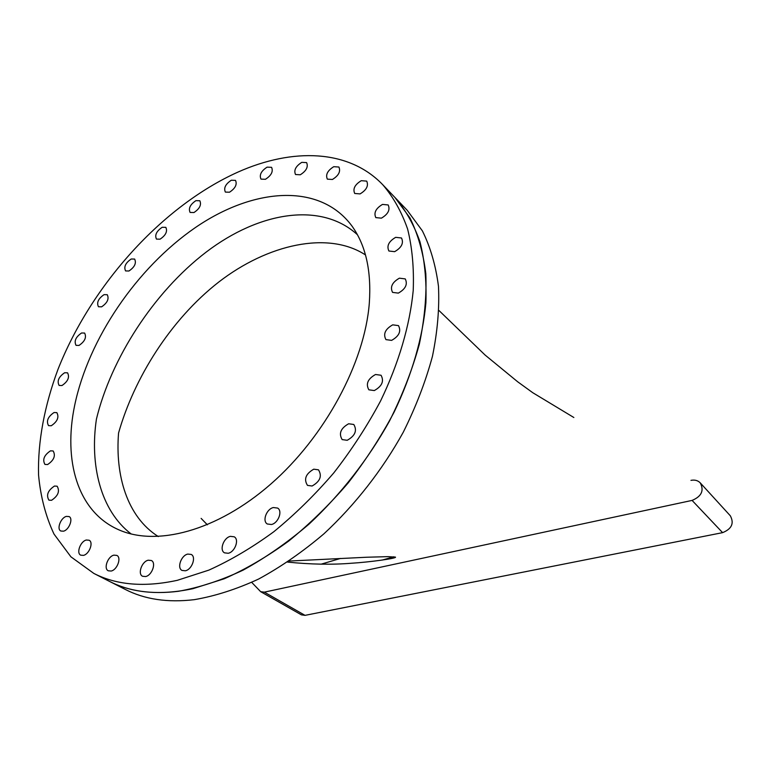 <?xml version="1.0" encoding="UTF-8"?>
<svg xmlns="http://www.w3.org/2000/svg" width="771" height="771" viewBox="0 0 771 771"><rect width="100%" height="100%" fill="white"/><g stroke="black" fill="none" stroke-linecap="round" stroke-linejoin="round"><path stroke-width="1.16" d="M51.541 500.302C58.143 495.888 60.013 491.194 57.141 486.212L54.462 486.048C47.869 490.481 46.019 495.175 48.92 500.148L51.541 500.302M63.473 531.19C69.072 529.985 73.476 518.478 69.091 516.57L66.393 516.387C60.803 517.64 56.418 529.108 60.842 531.017L63.473 531.19M83.451 555.38C89.311 554.224 93.763 542.225 89.099 540.23L86.333 540.018C80.483 541.223 76.05 553.183 80.753 555.178L83.451 555.38M111.13 571.041C117.259 569.904 121.741 557.51 116.816 555.399L113.915 555.149C107.795 556.334 103.333 568.68 108.297 570.791L111.13 571.041M145.603 576.554C151.993 575.417 156.494 562.772 151.357 560.507L148.244 560.209C141.864 561.394 137.392 574 142.577 576.265L145.603 576.554M185.348 570.781C191.96 569.605 196.48 556.903 191.208 554.436L187.796 554.079C181.195 555.313 176.704 567.976 182.033 570.434L185.348 570.781M228.197 553.27C234.972 552.026 239.511 539.469 234.191 536.799L230.404 536.356C223.638 537.657 219.137 550.176 224.515 552.846L228.197 553.27M271.45 524.502C278.292 523.162 282.851 510.961 277.618 508.079L273.377 507.54C266.544 508.937 262.024 521.109 267.315 523.991L271.45 524.502M312.091 486.009C320.158 481.422 322.288 476.025 318.471 469.818L313.768 469.182C305.711 473.818 303.62 479.225 307.494 485.393L312.091 486.009M347.21 440.289C355.142 435.827 357.339 430.565 353.793 424.484L348.637 423.771C340.705 428.271 338.546 433.543 342.16 439.595L347.21 440.289M374.292 390.569C382.03 386.242 384.276 381.144 381.047 375.255L375.525 374.494C367.796 378.86 365.579 383.968 368.875 389.818L374.292 390.569M391.61 340.377C399.099 336.166 401.383 331.251 398.472 325.613L392.709 324.842C385.23 329.092 382.975 334.016 385.943 339.625L391.61 340.377M398.347 293.115C405.565 289.009 407.869 284.268 405.247 278.909L399.388 278.177C392.179 282.321 389.904 287.063 392.584 292.392L398.347 293.115M394.646 251.664C401.595 247.636 403.879 243.077 401.508 237.988L395.687 237.333C388.748 241.39 386.493 245.959 388.912 251.018L394.646 251.664M381.404 218.154C388.092 214.193 390.348 209.799 388.17 204.951L382.503 204.411C375.824 208.401 373.598 212.796 375.814 217.615L381.404 218.154M360.076 193.906C366.524 190.003 368.731 185.744 366.707 181.118L361.281 180.684C354.843 184.616 352.655 188.885 354.718 193.473L360.076 193.906M332.426 179.47C338.662 175.605 340.821 171.461 338.903 167.028L333.756 166.69C327.54 170.584 325.401 174.738 327.357 179.142L332.426 179.47M300.285 174.776C306.338 170.94 308.439 166.883 306.598 162.604L301.769 162.353C295.727 166.218 293.645 170.275 295.524 174.525L300.285 174.776M265.436 179.296C271.344 175.48 273.387 171.49 271.585 167.326L267.084 167.143C261.186 170.979 259.152 174.969 260.983 179.113L265.436 179.296M229.507 192.22C235.3 188.403 237.304 184.452 235.512 180.375L231.319 180.241C225.527 184.067 223.542 188.018 225.363 192.085L229.507 192.22M193.955 212.545C199.679 208.719 201.636 204.787 199.834 200.749L195.93 200.643C190.215 204.479 188.269 208.411 190.1 212.439L193.955 212.545M160.05 239.183C165.755 235.348 167.683 231.406 165.832 227.358L162.199 227.272C156.503 231.136 154.595 235.078 156.465 239.097L160.05 239.183M128.94 271.006C134.646 267.132 136.554 263.152 134.636 259.075L131.234 258.998C125.538 262.892 123.649 266.872 125.586 270.929L128.94 271.006M101.618 306.829C107.381 302.897 109.26 298.859 107.265 294.715L104.066 294.638C98.312 298.579 96.452 302.618 98.466 306.752L101.618 306.829M79.018 345.437C84.868 341.437 86.728 337.312 84.617 333.062L81.591 332.976C75.751 336.985 73.9 341.119 76.04 345.35L79.018 345.437M61.969 385.539C67.954 381.462 69.814 377.221 67.549 372.827L64.668 372.73C58.692 376.826 56.842 381.067 59.126 385.442L61.969 385.539M51.262 425.756C57.42 421.573 59.28 417.198 56.842 412.63L54.057 412.514C47.918 416.716 46.077 421.091 48.534 425.64L51.262 425.756M47.6 464.556C53.96 460.268 55.82 455.738 53.18 450.977L50.472 450.842C44.12 455.15 42.28 459.68 44.94 464.421L47.6 464.556M131.224 534.014C100.269 510.431 89.648 464.383 96.433 419.087C110.899 359.219 153.246 292.546 206.223 252.059C259.731 211.264 321.42 201.78 357.416 234.721M74.671 405.373C63.155 460.451 77.408 511 117.664 529.292C155.732 547.024 216.776 531.354 270.949 483.937C325.083 436.598 364.693 362.611 369.309 303.186C371.545 270.843 365.733 245.091 351.875 225.913C319.464 182.245 252.975 187.825 194.918 227.888C136.64 268.173 88.511 338.797 74.671 405.373M158.325 536.568C126.887 516.772 115.158 475.071 118.561 433.032C133.952 378.561 170.324 319.772 218.713 282.08C267.72 244.137 328.224 230.635 365.483 254.941M340.57 558.416L321.102 564.179M393.817 556.787L382.185 560.083M238.066 172.039C162.161 206.108 91.325 284.971 58.018 369.29C44.545 405.469 37.692 441.542 38.55 474.946C40.545 496.601 45.691 516.31 54.009 534.081L70.922 556.826L93.84 573.422C116.672 585.141 144.505 587.435 177.34 580.312L208.845 570.126C230.519 560.363 252.146 547.583 273.724 531.797C294.956 514.43 314.973 494.789 333.795 472.883C351.595 449.975 367.198 425.997 380.585 400.939C398.829 363.093 409.873 325.237 413.217 290.522C414.085 268.096 412.215 247.587 407.608 229.016C401.556 211.755 393.277 197 382.773 184.751C348.714 149.16 292.537 147.781 238.066 172.039M382.773 184.751L407.261 210.348L422.373 230.857C430.401 247.009 435.769 265.484 438.468 286.263C439.509 308.178 437.504 331.511 432.464 356.26C425.65 381.491 415.916 406.818 403.252 432.252C382.387 469.953 355.065 504.918 323.907 533.831C302.608 551.891 280.837 566.974 258.574 579.069C236.418 589.275 214.964 596.147 194.225 599.674C167.673 602.797 144.736 599.404 125.413 589.497L109.511 581.401C132.41 593.15 160.204 595.578 192.895 588.687L224.236 578.77C245.756 569.22 267.219 556.672 288.595 541.155C309.614 524.068 329.419 504.735 348 483.138C365.579 460.547 380.941 436.878 394.106 412.128C412.022 374.716 422.778 337.235 425.9 302.81C426.623 280.548 424.638 260.164 419.935 241.67C413.796 224.467 405.469 209.731 394.925 197.453L409.979 217.962C417.94 234.153 423.221 252.695 425.814 273.609C426.72 295.678 424.561 319.213 419.337 344.194C412.331 369.685 402.385 395.301 389.49 421.043C368.268 459.227 340.57 494.693 309.065 524.078C287.544 542.437 265.561 557.79 243.135 570.126C220.814 580.563 199.236 587.618 178.409 591.29C151.752 594.586 128.786 591.29 109.511 581.401L93.84 573.422M690.97 480.362C694.777 479.62 697.88 480.449 700.251 482.868C704.289 490.558 701.571 496.408 692.088 500.408L264.328 592.147L260.675 591.685L251.722 582.384M700.251 482.868L730.33 515.799C734.329 523.307 731.756 528.925 722.6 532.645L305.037 615.354L301.422 614.853L260.675 591.685M722.6 532.645L692.088 500.408M305.037 615.354L264.328 592.147M207.36 524.791L201.125 518.391L207.312 524.81M289.164 561.047L366.871 557.231L387.977 556.643L395.465 557.105C397.161 558.377 368.923 562.213 351.393 563.244C331.983 564.825 310.713 564.439 287.602 562.098M438.978 310.52L485.075 355.026L517.649 381.761L532.761 392.709L573.855 417.506"/></g></svg>
